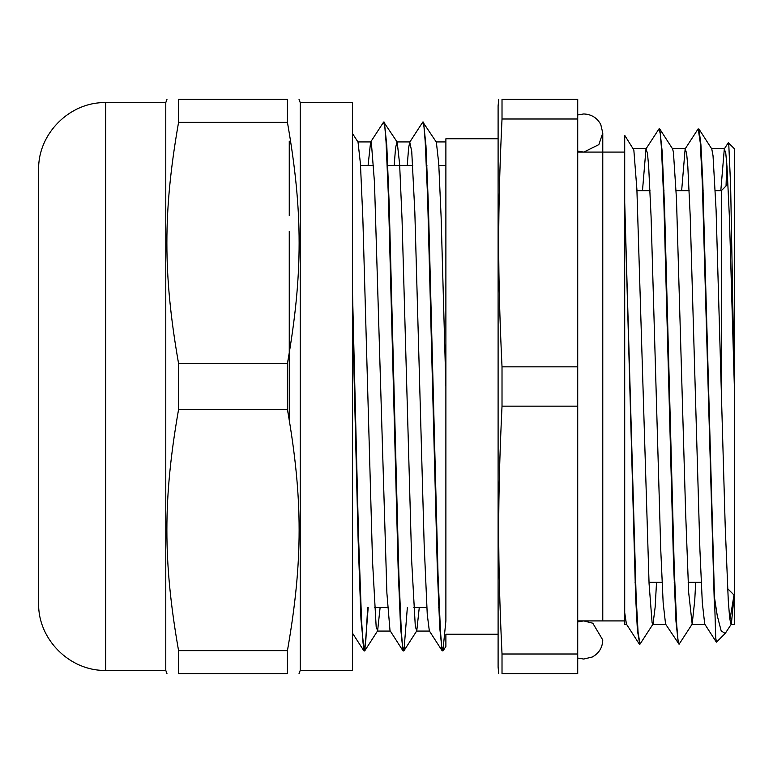 <?xml version="1.0" encoding="UTF-8"?>
<svg xmlns="http://www.w3.org/2000/svg" width="773" height="773" viewBox="0 0 773 773"><rect width="100%" height="100%" fill="white"/><g stroke="black" fill="none" stroke-linecap="round" stroke-linejoin="round"><path stroke-width="1.16" d="M287.43 122.337C303.026 211.358 303.026 274.483 287.43 363.513L178.573 363.513C162.977 274.483 162.977 211.358 178.573 122.337L287.43 122.337L287.43 99.34C303.026 99.34 303.026 99.34 287.43 99.34C303.026 99.34 303.026 99.34 287.43 99.34L178.573 99.34L287.43 99.34M287.43 650.663L287.43 673.66C303.026 673.66 303.026 673.66 287.43 673.66C303.026 673.66 303.026 673.66 287.43 673.66L178.573 673.66C162.977 673.66 162.977 673.66 178.573 673.66C162.977 673.66 162.977 673.66 178.573 673.66L178.573 650.663C162.977 561.642 162.977 498.517 178.573 409.487L287.43 409.487C303.026 498.517 303.026 561.642 287.43 650.663L178.573 650.663M178.573 99.34C162.977 99.34 162.977 99.34 178.573 99.34C162.977 99.34 162.977 99.34 178.573 99.34L178.573 122.337M178.573 409.487L178.573 363.513M287.43 363.513L287.43 409.487M105.737 102.606C69.899 101.678 37.722 133.845 38.65 169.693L38.65 603.307C37.722 639.155 69.899 671.322 105.737 670.394L105.737 102.606L165.78 102.606L165.78 670.394L166.968 673.66M299.035 99.34L300.224 102.606L300.224 670.394L299.035 673.66M300.224 102.606L352.43 102.606L352.43 670.394L300.224 670.394M360.556 165.654L373.601 165.654M387.263 165.654L412.763 165.654M426.416 165.654L426.938 165.654M438.871 165.654L445.886 165.654M352.43 133.42L358.025 142.097L360.44 163.818L362.856 218.643L372.528 561.121L376.151 626.507L377.611 630.865L380.132 607.346M394.172 165.654L395.554 147.952L396.945 141.913M383.891 122.279L397.196 142.097L399.612 163.963L402.028 218.846L411.69 561.169L415.314 626.507L416.763 630.884L419.285 607.346M423.044 122.308L436.349 142.126L438.735 163.499L441.122 217.087L445.886 386.5M409.748 142.135L422.783 122.076L424 127.014L425.208 141.73L427.624 197.83L437.305 568.416L439.721 627.55L442.146 650.76L429.334 630.884L427.256 614.448L424.155 544.366L414.84 212.227L411.738 151.402L409.748 142.135L408.637 147.72L407.226 165.654M370.596 142.106L383.63 122.047L384.838 127.014L386.046 141.739L388.461 197.791L398.143 568.194L400.559 627.396L402.975 650.779L390.007 630.565L386.896 593.181L374.48 182.525L371.378 142.812L370.596 142.106L368.064 165.654M352.43 289.16L358.498 535.129L361.542 620.188L363.059 643.165L364.798 650.74L368.199 607.346M384.384 122.221L386.8 145.614L389.215 204.806L398.897 575.218L401.313 631.261L402.52 645.996L403.95 650.769L407.361 607.346M423.546 122.25L425.962 145.653L428.377 204.835L438.049 575.218L440.465 631.28L441.683 645.967L442.89 650.963L445.886 620.854L445.886 138.763L498.102 138.763M498.102 634.237L445.886 634.237L445.886 646.479L443.113 650.789M728.398 142.754L734.35 148.706L734.35 386.5L730.63 185.597L728.765 144.261L728.243 142.802L724.311 148.899L720.803 190.709M726.765 163.441L726.05 185.955M716.484 642.141L715.73 637.87L714.484 597.461M698.463 129.072L698.956 129.043L700.898 144.406L702.831 183.095L714.484 597.452L717.247 615.617L721.18 630.903L725.19 633.474L731.335 624.111L734.205 595.191M729.905 619.985L734.012 594.997M639.715 643.948L637.416 630.439L635.599 596.321L624.71 202.41L624.71 624.294L626.545 624.294M698.956 129.043L711.769 148.928L713.035 155.75L716.078 209.773L725.209 526.278L728.263 600.244L729.673 618.178L731.084 624.304L734.35 624.294L734.35 386.5L729.451 218.363L727.007 166.823L725.779 153.276L724.311 148.899M716.339 642.102L704.725 624.072L702.309 602.727L699.894 549.332L690.231 216.633L687.815 166.34L686.608 153.17L685.149 148.88L681.641 190.709M678.868 643.938L665.572 624.082L663.157 602.824L660.741 549.468L651.079 216.662L648.663 166.34L647.455 153.18L645.986 148.899L642.479 190.709M639.232 643.986L626.42 624.101L624.71 612.66M714.484 609.085L702.27 181.926L700.232 142.483L698.193 128.82L685.149 148.88M678.385 643.957L675.969 621.192L673.544 563.536L663.872 202.623L661.456 147.981L660.248 133.7L659.04 128.84L645.986 148.899M624.71 187.965L624.71 135.333L633.841 149.991L636.894 189.346L649.069 583.654L652.122 623.009L653.021 624.091L639.976 644.16L638.073 632.15L636.16 597.326L624.71 202.41M659.794 129.043L672.607 148.918L673.438 152.3L676.481 199.105L685.622 512.518L688.666 592.447L692.173 624.111L679.138 644.17L677.931 639.319L676.723 625.009L674.307 570.416L664.635 209.638L662.219 151.923L659.794 129.043L659.301 129.081M352.43 310.07L358.131 540.221L360.972 619.357L364.054 650.924L365.861 639.831L367.677 607.346M402.975 650.779L403.467 650.721M653.021 624.091L655.166 606.998L656.528 582.291M692.173 624.111L694.753 600.244L695.69 582.291M502.015 653.997L502.015 673.66C497.609 673.66 497.609 673.66 502.015 673.66C497.609 673.66 497.609 673.66 502.015 673.66L577.721 673.66L577.721 653.997L502.015 653.997C497.609 562.058 497.609 498.092 502.015 406.163L577.721 406.163L577.721 653.997M577.721 119.003L577.721 99.34L502.015 99.34C497.609 99.34 497.609 99.34 502.015 99.34C497.609 99.34 497.609 99.34 502.015 99.34L502.015 119.003L577.721 119.003L577.721 366.837L502.015 366.837C497.609 274.908 497.609 210.942 502.015 119.003M577.721 366.837L577.721 406.163M502.015 366.837L502.015 406.163M498.74 99.34L498.102 105.872L498.102 667.128L498.74 673.66M734.35 624.294L734.35 386.5M715.267 190.709L721.296 190.709L728.002 184.013M721.296 190.709L721.296 386.51M636.952 190.709L650.006 190.709M663.447 190.709L663.968 190.709M676.114 190.709L689.168 190.709M702.609 190.709L703.13 190.709M577.721 152.078L624.71 152.078L624.71 386.5M289.257 141.111L289.257 215.58M289.257 231.398L289.257 419.845M165.78 102.606L166.968 99.34M105.737 670.394L165.78 670.394M360.421 607.346L360.943 607.346M374.596 607.346L387.65 607.346M399.573 607.346L400.095 607.346M413.758 607.346L426.802 607.346M438.735 607.346L439.257 607.346M377.359 631.077L390.278 631.077M416.521 631.077L429.459 631.077M357.909 141.923L370.837 141.923M397.08 141.923L409.999 141.923M436.223 141.923L445.886 141.923M364.798 650.74L377.611 630.865M403.95 650.769L416.763 630.884M724.997 633.647L716.494 642.15M659.562 128.84L659.04 128.84M639.976 644.16L639.455 644.16M364.054 650.943L364.576 650.943M403.206 650.943L403.728 650.943M422.783 122.057L423.304 122.057M352.43 633.077L363.822 650.74M727.625 588.62L734.35 595.345M635.048 582.291L635.57 582.291M649.011 582.291L662.065 582.291M674.201 582.291L674.732 582.291M688.163 582.291L701.217 582.291M713.363 582.291L713.885 582.291M577.721 620.922L624.71 620.922M652.77 624.294L665.708 624.294M691.932 624.294L704.86 624.294M633.329 148.706L646.247 148.706M672.471 148.706L685.4 148.706M711.624 148.706L724.562 148.706M602.776 620.922L602.776 133.024L600.766 124.492C597.075 117.767 591.393 114.259 583.721 113.96L577.721 114.935M583.77 620.922L592.814 623.231L602.776 639.976C602.486 647.668 598.959 653.349 592.215 657.04L583.721 659.04L577.721 658.065M602.776 152.078L602.776 133.024L598.853 144.609L583.837 152.078L577.721 151.102M577.721 621.898L583.673 620.922"/></g></svg>
